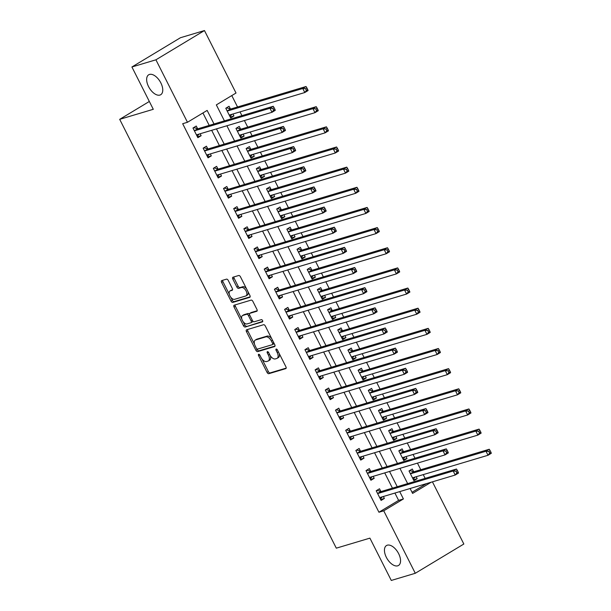 <?xml version="1.0" encoding="UTF-8"?>
<svg xmlns="http://www.w3.org/2000/svg" width="611" height="611" viewBox="0 0 611 611"><rect width="100%" height="100%" fill="white"/><g stroke="black" fill="none" stroke-linecap="round" stroke-linejoin="round"><path stroke-width="0.92" d="M258.667 354.281A1.253 0.672 -121.1 0 0 258.575 354.311A1.253 0.672 -121.1 0 0 258.568 355.579L267.06 372.397A1.787 0.962 -121.1 0 0 268.802 373.695L285.765 368.632A1.787 0.962 -121.1 0 0 285.887 368.578A1.787 0.962 -121.1 0 0 285.91 366.768L277.409 349.95A1.253 0.672 -121.1 0 0 276.195 349.041A1.253 0.672 -121.1 0 0 276.111 349.08A1.253 0.672 -121.1 0 0 276.096 350.347L277.195 352.524A5.713 3.078 -121.1 0 1 277.127 358.313A5.713 3.078 -121.1 0 1 276.737 358.489L275.324 358.909A5.713 3.078 -121.1 0 1 269.749 354.747L268.649 352.57A1.253 0.672 -121.1 0 0 267.427 351.661A1.253 0.672 -121.1 0 0 267.343 351.699A1.253 0.672 -121.1 0 0 267.328 352.967L268.428 355.136A5.713 3.078 -121.1 0 1 268.359 360.933A5.713 3.078 -121.1 0 1 267.969 361.101L266.556 361.529A5.713 3.078 -121.1 0 1 260.981 357.366L259.881 355.19A1.253 0.672 -121.1 0 0 258.667 354.281M159.914 95.072A11.64 6.27 -121.1 0 0 160.716 94.72A11.64 6.27 -121.1 0 0 160.479 82.21A11.64 6.27 -121.1 0 0 149.496 74.435A11.64 6.27 -121.1 0 0 148.702 74.786A11.64 6.27 -121.1 0 0 148.931 87.297A11.64 6.27 -121.1 0 0 159.914 95.072M397.708 565.824A11.64 6.27 -121.1 0 0 398.509 565.473A11.64 6.27 -121.1 0 0 398.273 552.963A11.64 6.27 -121.1 0 0 387.29 545.188A11.64 6.27 -121.1 0 0 386.496 545.539A11.64 6.27 -121.1 0 0 386.725 558.049A11.64 6.27 -121.1 0 0 397.708 565.824M228.262 280.449A1.787 0.962 -121.1 0 0 226.513 279.151L221.755 280.571A1.787 0.962 -121.1 0 0 221.633 280.625A1.787 0.962 -121.1 0 0 221.617 282.435L231.05 301.108A1.787 0.962 -121.1 0 0 232.791 302.407L249.754 297.343A1.787 0.962 -121.1 0 0 249.876 297.282A1.787 0.962 -121.1 0 0 249.899 295.472L240.467 276.806A1.787 0.962 -121.1 0 0 238.718 275.5L232.974 277.218A1.787 0.962 -121.1 0 0 232.852 277.272A1.787 0.962 -121.1 0 0 232.829 279.082L236.869 287.071A1.787 0.962 -121.1 0 0 238.611 288.377L241.46 287.521A4.773 2.574 -121.1 0 1 245.966 290.714A4.773 2.574 -121.1 0 1 246.065 295.846A4.773 2.574 -121.1 0 1 245.737 295.991L234.571 299.329A4.773 2.574 -121.1 0 1 230.064 296.136A4.773 2.574 -121.1 0 1 229.965 291.004A4.773 2.574 -121.1 0 1 230.294 290.859L232.149 290.301A1.787 0.962 -121.1 0 0 232.272 290.248A1.787 0.962 -121.1 0 0 232.295 288.438L228.262 280.449M432.428 481.842L463.841 544.019L415.289 573.278L391.284 580.45L369.907 538.131L336.302 548.166L119.687 119.336L153.292 109.3L131.915 66.981L155.92 59.809L204.464 30.55L236.022 93.025L216.34 104.886L224.42 120.871M415.289 573.278L383.731 510.811L403.413 498.95L399.716 491.618M214.01 123.987L207.152 110.415L187.47 122.276L182.674 123.712L378.935 512.239L383.731 510.811M187.47 122.276L155.92 59.809M246.615 329.787A1.787 0.962 -121.1 0 0 246.493 329.841A1.787 0.962 -121.1 0 0 246.477 331.651L255.91 350.317A1.787 0.962 -121.1 0 0 257.651 351.623L274.614 346.552A1.787 0.962 -121.1 0 0 274.736 346.498A1.787 0.962 -121.1 0 0 274.751 344.688L265.319 326.014A1.787 0.962 -121.1 0 0 263.578 324.716L246.615 329.787M243.476 325.716L234.044 307.043A1.787 0.962 -121.1 0 1 234.066 305.233A1.787 0.962 -121.1 0 1 234.189 305.179L251.152 300.108A1.787 0.962 -121.1 0 1 252.893 301.406L256.933 309.403A1.787 0.962 -121.1 0 1 256.91 311.213A1.787 0.962 -121.1 0 1 256.788 311.266L249.907 313.321A1.787 0.962 -121.1 0 0 249.784 313.374A1.787 0.962 -121.1 0 0 249.762 315.184L252.442 320.485A1.787 0.962 -121.1 0 0 254.184 321.783L261.348 319.645A1.253 0.672 -121.1 0 1 262.524 320.485A1.253 0.672 -121.1 0 1 262.547 321.821A1.253 0.672 -121.1 0 1 262.463 321.86L245.217 327.015A1.787 0.962 -121.1 0 1 243.476 325.716L244.79 324.922L243.155 321.699M378.935 512.239L398.616 500.378L394.912 493.054M392.438 488.151L384.731 472.899M382.257 468.003L374.551 452.743M372.076 447.848L364.37 432.596M361.903 427.7L354.197 412.44M351.722 407.545L344.016 392.293M341.541 387.397L333.835 372.137M331.361 367.242L323.654 351.989M321.18 347.094L313.474 331.834M310.999 326.938L303.293 311.686M300.826 306.783L293.12 291.531M290.645 286.635L282.939 271.376M280.464 266.48L272.758 251.228M270.283 246.332L262.577 231.073M260.103 226.177L252.396 210.925M249.922 206.029L242.216 190.769M239.749 185.874L232.043 170.622M229.568 165.726L221.862 150.466M219.387 145.571L211.681 130.319M209.206 125.415L202.921 112.966M380.813 491.397L379.492 488.777L376.208 490.755L381.096 500.424L384.372 498.446L383.387 496.491M370.633 471.249L369.311 468.622L366.027 470.6L370.915 480.277L374.192 478.298L373.206 476.343M360.452 451.094L359.131 448.474L355.846 450.452L360.734 460.121L364.019 458.143L363.026 456.188M350.271 430.946L348.95 428.319L345.673 430.297L350.554 439.966L353.838 437.995L352.845 436.04M340.098 410.791L338.769 408.171L335.492 410.141L340.373 419.818L343.657 417.84L342.672 415.885M329.917 390.635L328.588 388.016L325.312 389.994L330.2 399.663L333.476 397.692L332.491 395.737M319.736 370.487L318.415 367.86L315.131 369.838L320.019 379.515L323.295 377.537L322.31 375.582M309.556 350.332L308.234 347.712L304.95 349.691L309.838 359.36L313.115 357.382L312.129 355.426M299.375 330.184L298.053 327.557L294.769 329.535L299.657 339.212L302.941 337.234L301.949 335.279M289.194 310.029L287.873 307.409L284.596 309.387L289.477 319.057L292.761 317.078L291.768 315.123M279.021 289.881L277.692 287.254L274.415 289.232L279.296 298.909L282.58 296.931L281.595 294.976M268.84 269.726L267.511 267.106L264.235 269.084L269.123 278.753L272.399 276.775L271.414 274.82M258.659 249.578L257.338 246.951L254.054 248.929L258.942 258.598L262.218 256.628L261.233 254.672M248.478 229.423L247.157 226.803L243.873 228.774L248.761 238.45L252.038 236.472L251.052 234.517M238.298 209.268L236.976 206.648L233.692 208.626L238.58 218.295L241.864 216.325L240.871 214.369M228.117 189.12L226.796 186.492L223.519 188.471L228.399 198.147L231.684 196.169L230.691 194.214M217.944 168.964L216.615 166.345L213.338 168.323L218.219 177.992L221.503 176.014L220.518 174.059M207.763 148.817L206.434 146.189L203.157 148.168L208.046 157.844L211.322 155.866L210.337 153.911M197.582 128.661L196.261 126.042L192.977 128.02L197.865 137.689L201.141 135.711L200.156 133.756M425.157 478.382L423.255 474.617M420.78 469.722L417.45 463.123M414.976 458.227L413.074 454.462M410.6 449.566L407.27 442.975M404.795 438.079L402.893 434.314M400.419 429.418L397.089 422.82M394.614 417.924L392.713 414.159M390.238 409.263L386.908 402.672M384.434 397.776L382.532 394.011M380.057 389.108L376.727 382.517M374.26 377.621L372.351 373.856M369.884 368.96L366.554 362.369M364.08 357.466L362.178 353.7M359.703 348.805L356.373 342.213M353.899 337.318L351.997 333.553M349.523 328.657L346.193 322.058M343.718 317.162L341.816 313.397M339.342 308.502L336.012 301.91M333.537 297.015L331.636 293.249M329.161 288.354L325.831 281.755M323.356 276.859L321.455 273.094M318.98 268.198L315.65 261.607M313.183 256.712L311.274 252.946M308.807 248.051L305.477 241.452M303.003 236.556L301.101 232.791M298.626 227.895L295.296 221.304M292.822 216.409L290.92 212.643M288.445 207.74L285.116 201.149M282.641 196.253L280.739 192.488M278.265 187.592L274.935 181.001M272.46 176.098L270.558 172.333M268.084 167.437L264.754 160.846M262.279 155.95L260.378 152.185M257.903 147.289L254.573 140.69M252.106 135.795L250.205 132.029M247.73 127.134L244.4 120.543M241.925 115.647L240.024 111.882M237.549 106.986L231.783 95.576M412.035 492.29L426.379 483.652M413.616 471.631L412.288 469.011L409.011 470.982L413.899 480.658L417.176 478.68L416.19 476.725M403.436 451.476L402.107 448.856L398.83 450.834L403.718 460.503L406.995 458.525L406.01 456.577M393.255 431.328L391.934 428.701L388.649 430.679L393.537 440.355L396.814 438.377L395.829 436.422M383.074 411.172L381.753 408.553L378.469 410.531L383.357 420.2L386.641 418.222L385.648 416.267M372.893 391.025L371.572 388.397L368.296 390.376L373.176 400.052L376.46 398.074L375.467 396.119M362.72 370.869L361.391 368.25L358.115 370.228L362.995 379.897L366.279 377.919L365.294 375.964M352.539 350.722L351.21 348.094L347.934 350.072L352.822 359.749L356.098 357.771L355.113 355.816M342.359 330.566L341.037 327.947L337.753 329.917L342.641 339.594L345.918 337.616L344.932 335.66M332.178 310.411L330.856 307.791L327.572 309.769L332.46 319.438L335.737 317.468L334.752 315.513M321.997 290.263L320.676 287.644L317.392 289.614L322.28 299.291L325.564 297.313L324.571 295.357M311.816 270.108L310.495 267.488L307.218 269.466L312.099 279.135L315.383 277.157L314.39 275.202M301.643 249.96L300.314 247.333L297.038 249.311L301.918 258.988L305.202 257.01L304.217 255.054M291.462 229.805L290.133 227.185L286.857 229.163L291.745 238.832L295.021 236.854L294.036 234.899M281.281 209.657L279.96 207.03L276.676 209.008L281.564 218.685L284.841 216.706L283.855 214.751M271.101 189.502L269.779 186.882L266.495 188.86L271.383 198.529L274.66 196.551L273.675 194.596M260.92 169.354L259.599 166.727L256.315 168.705L261.202 178.381L264.487 176.403L263.494 174.448M250.739 149.199L249.418 146.579L246.141 148.549L251.022 158.226L254.306 156.248L253.313 154.293M240.566 129.043L239.237 126.424L235.961 128.402L240.841 138.071L244.125 136.1L243.14 134.145M230.385 108.895L229.056 106.276L225.78 108.246L230.668 117.923L233.944 115.945L232.959 113.99M149.336 101.464L119.687 119.336M131.915 66.981L180.459 37.722L204.464 30.55M410.118 488.51L412.601 493.413L431.175 482.216M226.895 125.774L234.593 141.026M237.068 145.922L244.774 161.182M247.249 166.077L254.955 181.33M257.43 186.225L265.136 201.485M267.61 206.381L275.317 221.633M277.791 226.528L285.497 241.788M287.972 246.684L295.671 261.936M298.145 266.831L305.851 282.091M308.326 286.987L316.032 302.239M318.507 307.142L326.213 322.394M328.687 327.29L336.394 342.55M338.868 347.445L346.574 362.697M349.041 367.593L356.748 382.853M359.222 387.748L366.928 403M369.403 407.896L377.109 423.156M379.584 428.051L387.29 443.303M389.765 448.207L397.471 463.459M399.945 468.354L407.652 483.607M397.242 486.723L389.535 471.463M387.061 466.567L379.355 451.315M376.88 446.42L369.174 431.16M366.699 426.264L358.993 411.012M356.519 406.109L348.812 390.857M346.345 385.961L338.639 370.701M336.165 365.806L328.458 350.554M325.984 345.658L318.278 330.398M315.803 325.503L308.097 310.251M305.622 305.355L297.916 290.095M295.441 285.2L287.735 269.947M285.268 265.052L277.562 249.792M275.087 244.896L267.381 229.644M264.907 224.741L257.2 209.489M254.726 204.593L247.02 189.334M244.545 184.438L236.839 169.186M234.364 164.29L226.658 149.031M224.191 144.135L216.485 128.883M398.616 500.378L403.413 498.95M417.176 478.68L413.456 479.788M406.995 458.525L403.275 459.64M396.814 438.377L393.102 439.485M386.641 418.222L382.921 419.337M376.46 398.074L372.741 399.182M366.279 377.919L362.56 379.034M356.098 357.771L352.379 358.878M345.918 337.616L342.198 338.731M335.737 317.468L332.025 318.575M325.564 297.313L321.844 298.42M315.383 277.157L311.663 278.272M305.202 257.01L301.483 258.117M295.021 236.854L291.302 237.969M284.841 216.706L281.129 217.814M274.66 196.551L270.948 197.666M264.487 176.403L260.767 177.511M254.306 156.248L250.586 157.363M244.125 136.1L240.406 137.208M233.944 115.945L230.225 117.052M384.372 498.446L380.653 499.561M374.192 478.298L370.48 479.406M364.019 458.143L360.299 459.258M353.838 437.995L350.118 439.103M343.657 417.84L339.937 418.955M333.476 397.692L329.757 398.8M323.295 377.537L319.584 378.644M313.115 357.382L309.403 358.497M302.941 337.234L299.222 338.341M292.761 317.078L289.041 318.194M282.58 296.931L278.86 298.038M272.399 276.775L268.68 277.89M262.218 256.628L258.506 257.735M252.038 236.472L248.326 237.587M241.864 216.325L238.145 217.432M231.684 196.169L227.964 197.277M221.503 176.014L217.783 177.129M211.322 155.866L207.603 156.974M201.141 135.711L197.429 136.826M268.359 360.933L269.672 360.139A5.713 3.078 -121.1 0 0 270.314 355.724M277.127 358.313L278.44 357.527A5.713 3.078 -121.1 0 0 279.181 353.448M261.989 358.978L268.366 371.603A1.787 0.962 -121.1 0 0 270.108 372.909L286.177 368.105M256.887 348.873L257.216 349.53A1.787 0.962 -121.1 0 0 258.957 350.829L275.026 346.032M247.516 329.512A1.787 0.962 -121.1 0 0 247.783 330.856L254.512 344.176M256.345 348.186A1.253 0.672 -121.1 0 0 257.567 349.095L272.453 344.65A1.253 0.672 -121.1 0 0 272.544 344.612A1.253 0.672 -121.1 0 0 272.559 343.344L271.399 341.045A5.713 3.078 -121.1 0 0 265.823 336.882L255.642 339.93A5.713 3.078 -121.1 0 0 255.253 340.098A5.713 3.078 -121.1 0 0 255.184 345.887L256.345 348.186M272.613 344.551L273.766 343.856A1.253 0.672 -121.1 0 0 273.85 343.817A1.253 0.672 -121.1 0 0 274.072 343.344M271.704 338.639A5.713 3.078 -121.1 0 0 267.137 336.096L265.823 336.882M255.253 340.098L256.567 339.304A5.713 3.078 -121.1 0 1 256.956 339.136L267.137 336.096M241.849 319.11L235.357 306.248L234.044 307.043M235.082 304.904A1.787 0.962 -121.1 0 0 235.357 306.248M257.2 310.739L251.22 312.526A1.787 0.962 -121.1 0 0 251.098 312.58A1.787 0.962 -121.1 0 0 250.991 312.664M262.768 321.371L245.217 327.015M242.766 315.452A4.773 2.574 -121.1 0 0 242.445 315.597A4.773 2.574 -121.1 0 0 242.536 320.729A4.773 2.574 -121.1 0 0 247.043 323.922L250.976 322.745A1.787 0.962 -121.1 0 0 251.098 322.692A1.787 0.962 -121.1 0 0 251.121 320.882L248.448 315.582A1.787 0.962 -121.1 0 0 246.699 314.275L242.766 315.452L244.079 314.665A4.773 2.574 -121.1 0 0 243.751 314.802L242.445 315.597M251.205 322.608L252.29 321.951A1.787 0.962 -121.1 0 0 252.412 321.898A1.787 0.962 -121.1 0 0 252.71 320.928M249.487 314.352A1.787 0.962 -121.1 0 0 248.013 313.489L246.699 314.275M244.079 314.665L248.013 313.489M244.79 324.922A1.787 0.962 -121.1 0 0 246.531 326.221M229.965 291.004L231.279 290.21A4.773 2.574 -121.1 0 1 231.6 290.072L232.562 289.782M246.065 295.846L247.371 295.052A4.773 2.574 -121.1 0 0 248.028 291.783M246.493 288.743A4.773 2.574 -121.1 0 0 242.773 286.735L241.46 287.521M233.868 276.951A1.787 0.962 -121.1 0 0 234.143 278.295L238.175 286.284A1.787 0.962 -121.1 0 0 239.917 287.582L242.773 286.735M230.843 297.313L232.356 300.314A1.787 0.962 -121.1 0 0 234.097 301.62L250.166 296.816M222.656 280.304A1.787 0.962 -121.1 0 0 222.923 281.64L229.308 294.281M413.173 479.223L415.197 477.023M409.103 471.165L410.012 470.615L409.24 470.844M412.57 478.031L412.654 477.917A1.818 0.978 58.9 0 1 412.83 477.749A1.818 0.978 58.9 0 1 412.952 477.695L488.036 455.264L485.997 451.231L489.281 449.253L414.197 471.684A1.818 0.978 58.9 0 1 413.777 471.677L410.012 470.615M488.838 451.476L489.655 453.087L490.969 452.3L490.152 450.681L488.838 451.476L485.997 451.231L410.913 473.662A1.818 0.978 58.9 0 1 410.5 473.655L410.332 473.609M490.969 452.3L491.313 453.286L488.036 455.264L489.655 453.087M489.281 449.253L490.152 450.681M376.437 490.618L377.208 490.389L376.3 490.931M382.402 496.789L380.37 498.996M458.166 472.066L457.349 470.455L456.043 471.241L456.852 472.853L458.166 472.066L458.51 473.051L455.233 475.03L380.149 497.461A1.818 0.978 -121.1 0 0 380.027 497.514A1.818 0.978 -121.1 0 0 379.851 497.682L379.767 497.805M456.852 472.853L455.233 475.03L453.194 470.997L456.478 469.027L381.394 491.45A1.818 0.978 -121.1 0 1 380.974 491.443L377.208 490.389M377.529 493.375L377.697 493.421A1.818 0.978 -121.1 0 0 378.11 493.428L453.194 470.997L456.043 471.241M457.349 470.455L456.478 469.027M402.993 459.075L405.024 456.868M398.922 451.01L399.831 450.467L399.059 450.697M402.389 457.883L402.473 457.761A1.818 0.978 58.9 0 1 402.649 457.593A1.818 0.978 58.9 0 1 402.771 457.54L477.855 435.108L475.816 431.083L479.1 429.105L404.016 451.537A1.818 0.978 58.9 0 1 403.596 451.521L399.831 450.467M478.665 431.32L479.475 432.939L480.788 432.145L479.971 430.534L478.665 431.32L475.816 431.083L400.732 453.507A1.818 0.978 58.9 0 1 400.32 453.499L400.152 453.454M480.788 432.145L481.132 433.13L477.855 435.108L479.475 432.939M479.1 429.105L479.971 430.534M392.812 438.919L394.843 436.72M388.741 430.862L389.65 430.312L388.879 430.541M392.209 437.728L392.293 437.613A1.818 0.978 58.9 0 1 392.468 437.445A1.818 0.978 58.9 0 1 392.59 437.392L467.675 414.961L465.635 410.928L468.92 408.95L393.835 431.381A1.818 0.978 58.9 0 1 393.415 431.374L389.65 430.312M468.484 411.172L469.294 412.784L470.607 411.99L469.798 410.378L468.484 411.172L465.635 410.928L390.559 433.359A1.818 0.978 58.9 0 1 390.139 433.352L389.978 433.306M470.607 411.99L470.959 412.983L467.675 414.961L469.294 412.784M468.92 408.95L469.798 410.378M382.631 418.772L384.663 416.565M378.56 410.707L379.469 410.164L378.698 410.393M382.035 417.58L382.112 417.458A1.818 0.978 58.9 0 1 382.287 417.29A1.818 0.978 58.9 0 1 382.41 417.237L457.494 394.805L455.462 390.773L458.739 388.802L383.655 411.226A1.818 0.978 58.9 0 1 383.242 411.218L379.469 410.164M458.303 391.017L459.121 392.629L460.427 391.842L459.617 390.23L458.303 391.017L455.462 390.773L380.378 413.204A1.818 0.978 58.9 0 1 379.958 413.196L379.798 413.151M460.427 391.842L460.778 392.827L457.494 394.805L459.121 392.629M458.739 388.802L459.617 390.23M366.256 470.462L367.028 470.233L366.119 470.783M372.221 476.633L370.19 478.841M447.985 451.911L447.176 450.299L445.862 451.094L446.672 452.705L447.985 451.911L448.337 452.904L445.052 454.882L369.968 477.306A1.818 0.978 -121.1 0 0 369.846 477.367A1.818 0.978 -121.1 0 0 369.67 477.535L369.594 477.649M446.672 452.705L445.052 454.882L443.021 450.849L446.297 448.871L371.213 471.302A1.818 0.978 -121.1 0 1 370.793 471.295L367.028 470.233M367.356 473.22L367.517 473.265A1.818 0.978 -121.1 0 0 367.937 473.281L443.021 450.849L445.862 451.094M447.176 450.299L446.297 448.871M356.076 450.315L356.847 450.078L355.938 450.628M362.04 456.486L360.009 458.685M437.804 431.763L436.995 430.152L435.681 430.938L436.498 432.55L437.804 431.763L438.156 432.748L434.872 434.727L359.787 457.158A1.818 0.978 -121.1 0 0 359.665 457.211A1.818 0.978 -121.1 0 0 359.489 457.379L359.413 457.502M436.498 432.55L434.872 434.727L432.84 430.694L436.117 428.723L361.032 451.147A1.818 0.978 -121.1 0 1 360.62 451.139L356.847 450.078M357.175 453.072L357.336 453.118A1.818 0.978 -121.1 0 0 357.756 453.125L432.84 430.694L435.681 430.938M436.995 430.152L436.117 428.723M345.895 430.159L346.666 429.93L345.757 430.48M351.86 436.33L349.836 438.538M427.631 411.608L426.814 409.996L425.5 410.791L426.318 412.402L427.631 411.608L427.975 412.601L424.691 414.571L349.614 437.002A1.818 0.978 -121.1 0 0 349.484 437.056A1.818 0.978 -121.1 0 0 349.309 437.232L349.232 437.346M426.318 412.402L424.691 414.571L422.659 410.546L425.936 408.568L350.851 430.999A1.818 0.978 -121.1 0 1 350.439 430.992L346.666 429.93M346.995 432.916L347.155 432.962A1.818 0.978 -121.1 0 0 347.575 432.978L422.659 410.546L425.5 410.791M426.814 409.996L425.936 408.568M372.458 398.616L374.482 396.409M368.38 390.559L369.288 390.009L368.517 390.238M371.855 397.425L371.931 397.31A1.818 0.978 58.9 0 1 372.107 397.142A1.818 0.978 58.9 0 1 372.236 397.081L447.313 374.658L445.282 370.625L448.558 368.647L373.474 391.078A1.818 0.978 58.9 0 1 373.061 391.071L369.288 390.009M448.123 370.869L448.94 372.481L450.246 371.687L449.436 370.075L448.123 370.869L445.282 370.625L370.197 393.056A1.818 0.978 58.9 0 1 369.777 393.049L369.617 393.003M450.246 371.687L450.597 372.679L447.313 374.658L448.94 372.481M448.558 368.647L449.436 370.075M335.722 410.004L336.485 409.775L335.584 410.325M341.679 416.183L339.655 418.382M417.45 391.46L416.633 389.849L415.32 390.635L416.137 392.247L417.45 391.46L417.794 392.445L414.518 394.423L339.433 416.855A1.818 0.978 -121.1 0 0 339.304 416.908A1.818 0.978 -121.1 0 0 339.136 417.076L339.052 417.198M416.137 392.247L414.518 394.423L412.478 390.391L415.755 388.413L340.678 410.844A1.818 0.978 -121.1 0 1 340.258 410.836L336.485 409.775M336.814 412.769L336.982 412.815A1.818 0.978 -121.1 0 0 337.394 412.822L412.478 390.391L415.32 390.635M416.633 389.849L415.755 388.413M362.277 378.469L364.301 376.261M358.206 370.403L359.108 369.854L358.336 370.09M361.674 377.277L361.75 377.155A1.818 0.978 58.9 0 1 361.926 376.987A1.818 0.978 58.9 0 1 362.056 376.934L437.14 354.502L435.101 350.47L438.377 348.499L363.301 370.923A1.818 0.978 58.9 0 1 362.881 370.915L359.108 369.854M437.942 350.714L438.759 352.326L440.073 351.539L439.256 349.927L437.942 350.714L435.101 350.47L360.016 372.901A1.818 0.978 58.9 0 1 359.596 372.893L359.436 372.847M440.073 351.539L440.416 352.524L437.14 354.502L438.759 352.326M438.377 348.499L439.256 349.927M352.096 358.313L354.12 356.106M348.026 350.256L348.934 349.706L348.163 349.935M351.493 357.122L351.577 357.007A1.818 0.978 58.9 0 1 351.753 356.839A1.818 0.978 58.9 0 1 351.875 356.778L426.959 334.354L424.92 330.322L428.204 328.344L353.12 350.775A1.818 0.978 58.9 0 1 352.7 350.767L348.934 349.706M427.761 330.566L428.578 332.178L429.892 331.383L429.075 329.772L427.761 330.566L424.92 330.322L349.836 352.753A1.818 0.978 58.9 0 1 349.423 352.738L349.255 352.692M429.892 331.383L430.236 332.376L426.959 334.354L428.578 332.178M428.204 328.344L429.075 329.772M341.916 338.158L343.947 335.958M337.845 330.1L338.754 329.55L337.982 329.787M341.312 336.974L341.396 336.852A1.818 0.978 58.9 0 1 341.572 336.684A1.818 0.978 58.9 0 1 341.694 336.63L416.778 314.199L414.739 310.167L418.023 308.188L342.939 330.62A1.818 0.978 58.9 0 1 342.519 330.612L338.754 329.55M417.588 310.411L418.398 312.022L419.711 311.236L418.894 309.624L417.588 310.411L414.739 310.167L339.655 332.598A1.818 0.978 58.9 0 1 339.242 332.59L339.074 332.544M419.711 311.236L420.055 312.221L416.778 314.199L418.398 312.022M418.023 308.188L418.894 309.624M331.735 318.01L333.766 315.803M327.664 309.945L328.573 309.403L327.802 309.632M331.131 316.819L331.215 316.704A1.818 0.978 58.9 0 1 331.391 316.529A1.818 0.978 58.9 0 1 331.513 316.475L406.598 294.044L404.558 290.019L407.843 288.041L332.758 310.472A1.818 0.978 58.9 0 1 332.338 310.457L328.573 309.403M407.407 290.263L408.217 291.875L409.53 291.08L408.721 289.469L407.407 290.263L404.558 290.019L329.482 312.45A1.818 0.978 58.9 0 1 329.062 312.435L328.901 312.389M409.53 291.08L409.882 292.073L406.598 294.044L408.217 291.875M407.843 288.041L408.721 289.469M321.554 297.855L323.586 295.655M317.483 289.797L318.392 289.247L317.621 289.477M320.958 296.663L321.035 296.549A1.818 0.978 58.9 0 1 321.21 296.381A1.818 0.978 58.9 0 1 321.333 296.327L396.417 273.896L394.385 269.863L397.662 267.885L322.577 290.317A1.818 0.978 58.9 0 1 322.165 290.309L318.392 289.247M397.226 270.108L398.044 271.719L399.35 270.933L398.54 269.314L397.226 270.108L394.385 269.863L319.301 292.295A1.818 0.978 58.9 0 1 318.881 292.287L318.721 292.241M399.35 270.933L399.701 271.918L396.417 273.896L398.044 271.719M397.662 267.885L398.54 269.314M325.541 389.856L326.312 389.627L325.403 390.169M331.498 396.027L329.474 398.235M407.27 371.305L406.452 369.693L405.139 370.487L405.956 372.099L407.27 371.305L407.613 372.298L404.337 374.268L329.253 396.699A1.818 0.978 -121.1 0 0 329.13 396.753A1.818 0.978 -121.1 0 0 328.955 396.921L328.871 397.043M405.956 372.099L404.337 374.268L402.298 370.243L405.582 368.265L330.498 390.696A1.818 0.978 -121.1 0 1 330.077 390.681L326.312 389.627M326.633 392.613L326.801 392.659A1.818 0.978 -121.1 0 0 327.213 392.667L402.298 370.243L405.139 370.487M406.452 369.693L405.582 368.265M315.36 369.701L316.131 369.472L315.223 370.022M321.325 375.88L319.293 378.079M397.089 351.157L396.272 349.538L394.966 350.332L395.775 351.944L397.089 351.157L397.433 352.142L394.156 354.12L319.072 376.552A1.818 0.978 -121.1 0 0 318.95 376.605A1.818 0.978 -121.1 0 0 318.774 376.773L318.69 376.888M395.775 351.944L394.156 354.12L392.117 350.088L395.401 348.11L320.317 370.541A1.818 0.978 -121.1 0 1 319.897 370.533L316.131 369.472M316.452 372.466L316.62 372.511A1.818 0.978 -121.1 0 0 317.033 372.519L392.117 350.088L394.966 350.332M396.272 349.538L395.401 348.11M305.179 349.553L305.951 349.324L305.042 349.866M311.144 355.724L309.113 357.931M386.908 331.002L386.099 329.39L384.785 330.177L385.594 331.788L386.908 331.002L387.259 331.987L383.975 333.965L308.891 356.396A1.818 0.978 -121.1 0 0 308.769 356.45A1.818 0.978 -121.1 0 0 308.593 356.618L308.517 356.74M385.594 331.788L383.975 333.965L381.944 329.94L385.22 327.962L310.136 350.393A1.818 0.978 -121.1 0 1 309.724 350.378L305.951 349.324M306.279 352.31L306.439 352.356A1.818 0.978 -121.1 0 0 306.859 352.364L381.944 329.94L384.785 330.177M386.099 329.39L385.22 327.962M294.998 329.398L295.77 329.169L294.861 329.719M300.963 335.576L298.932 337.776M376.727 310.846L375.918 309.235L374.604 310.029L375.421 311.641L376.727 310.846L377.079 311.839L373.795 313.817L298.71 336.249A1.818 0.978 -121.1 0 0 298.588 336.302A1.818 0.978 -121.1 0 0 298.412 336.47L298.336 336.585M375.421 311.641L373.795 313.817L371.763 309.785L375.039 307.807L299.955 330.238A1.818 0.978 -121.1 0 1 299.543 330.23L295.77 329.169M296.098 332.163L296.259 332.208A1.818 0.978 -121.1 0 0 296.679 332.216L371.763 309.785L374.604 310.029M375.918 309.235L375.039 307.807M284.818 309.25L285.589 309.021L284.68 309.563M290.783 315.421L288.759 317.628M366.554 290.699L365.737 289.087L364.423 289.874L365.241 291.485L366.554 290.699L366.898 291.684L363.614 293.662L288.537 316.093A1.818 0.978 -121.1 0 0 288.407 316.147A1.818 0.978 -121.1 0 0 288.232 316.315L288.155 316.437M365.241 291.485L363.614 293.662L361.582 289.629L364.859 287.659L289.774 310.083A1.818 0.978 -121.1 0 1 289.362 310.075L285.589 309.021M285.917 312.007L286.078 312.053A1.818 0.978 -121.1 0 0 286.498 312.061L361.582 289.629L364.423 289.874M365.737 289.087L364.859 287.659M311.381 277.707L313.405 275.5M307.302 269.642L308.211 269.1L307.44 269.329M310.778 276.516L310.854 276.393A1.818 0.978 58.9 0 1 311.03 276.225A1.818 0.978 58.9 0 1 311.159 276.172L386.236 253.741L384.204 249.716L387.481 247.738L312.397 270.169A1.818 0.978 58.9 0 1 311.984 270.154L308.211 269.1M387.046 249.952L387.863 251.572L389.169 250.777L388.359 249.166L387.046 249.952L384.204 249.716L309.12 272.139A1.818 0.978 58.9 0 1 308.7 272.132L308.54 272.086M389.169 250.777L389.52 251.763L386.236 253.741L387.863 251.572M387.481 247.738L388.359 249.166M274.645 289.095L275.416 288.866L274.507 289.415M280.602 295.266L278.578 297.473M356.373 270.543L355.556 268.932L354.243 269.726L355.06 271.337L356.373 270.543L356.717 271.536L353.441 273.514L278.356 295.938A1.818 0.978 -121.1 0 0 278.226 295.999A1.818 0.978 -121.1 0 0 278.058 296.167L277.974 296.282M355.06 271.337L353.441 273.514L351.401 269.482L354.685 267.503L279.601 289.935A1.818 0.978 -121.1 0 1 279.181 289.927L275.416 288.866M275.737 291.852L275.905 291.898A1.818 0.978 -121.1 0 0 276.317 291.913L351.401 269.482L354.243 269.726M355.556 268.932L354.685 267.503M301.2 257.552L303.224 255.352M297.129 249.494L298.031 248.944L297.267 249.173M300.597 256.36L300.673 256.246A1.818 0.978 58.9 0 1 300.849 256.078A1.818 0.978 58.9 0 1 300.979 256.024L376.063 233.593L374.024 229.56L377.3 227.582L302.224 250.014A1.818 0.978 58.9 0 1 301.803 250.006L298.031 248.944M376.865 229.805L377.682 231.416L378.996 230.622L378.178 229.01L376.865 229.805L374.024 229.56L298.939 251.992A1.818 0.978 58.9 0 1 298.527 251.984L298.359 251.938M378.996 230.622L379.339 231.615L376.063 233.593L377.682 231.416M377.3 227.582L378.178 229.01M264.464 268.947L265.235 268.71L264.326 269.26M270.421 275.118L268.397 277.318M346.193 250.395L345.375 248.784L344.062 249.571L344.879 251.182L346.193 250.395L346.536 251.381L343.26 253.359L268.176 275.79A1.818 0.978 -121.1 0 0 268.053 275.844A1.818 0.978 -121.1 0 0 267.878 276.012L267.794 276.134M344.879 251.182L343.26 253.359L341.221 249.326L344.505 247.348L269.42 269.779A1.818 0.978 -121.1 0 1 269 269.772L265.235 268.71M265.556 271.704L265.724 271.75A1.818 0.978 -121.1 0 0 266.136 271.758L341.221 249.326L344.062 249.571M345.375 248.784L344.505 247.348M291.019 237.404L293.043 235.197M286.949 229.339L287.857 228.797L287.086 229.026M290.416 236.213L290.5 236.09A1.818 0.978 58.9 0 1 290.676 235.922A1.818 0.978 58.9 0 1 290.798 235.869L365.882 213.438L363.843 209.405L367.127 207.435L292.043 229.858A1.818 0.978 58.9 0 1 291.623 229.851L287.857 228.797M366.684 209.649L367.501 211.261L368.815 210.474L367.998 208.863L366.684 209.649L363.843 209.405L288.759 231.836A1.818 0.978 58.9 0 1 288.346 231.829L288.178 231.783M368.815 210.474L369.159 211.459L365.882 213.438L367.501 211.261M367.127 207.435L367.998 208.863M254.283 248.792L255.054 248.562L254.145 249.105M260.248 254.963L258.216 257.17M336.012 230.24L335.195 228.629L333.889 229.423L334.698 231.034L336.012 230.24L336.356 231.233L333.079 233.203L257.995 255.635A1.818 0.978 -121.1 0 0 257.873 255.688A1.818 0.978 -121.1 0 0 257.697 255.864L257.613 255.978M334.698 231.034L333.079 233.203L331.04 229.178L334.324 227.2L259.24 249.632A1.818 0.978 -121.1 0 1 258.82 249.624L255.054 248.562M255.383 251.549L255.543 251.595A1.818 0.978 -121.1 0 0 255.963 251.61L331.04 229.178L333.889 229.423M335.195 228.629L334.324 227.2M280.839 217.249L282.87 215.041M276.768 209.191L277.677 208.641L276.905 208.87M280.235 216.057L280.319 215.943A1.818 0.978 58.9 0 1 280.495 215.775A1.818 0.978 58.9 0 1 280.617 215.714L355.701 193.29L353.662 189.257L356.946 187.279L281.862 209.71A1.818 0.978 58.9 0 1 281.442 209.703L277.677 208.641M356.511 189.502L357.32 191.113L358.634 190.319L357.817 188.707L356.511 189.502L353.662 189.257L278.578 211.689A1.818 0.978 58.9 0 1 278.165 211.673L277.997 211.627M358.634 190.319L358.978 191.312L355.701 193.29L357.32 191.113M356.946 187.279L357.817 188.707M244.102 228.636L244.874 228.407L243.965 228.957M250.067 234.815L248.035 237.015M325.831 210.092L325.021 208.481L323.708 209.268L324.517 210.879L325.831 210.092L326.182 211.078L322.898 213.056L247.814 235.487A1.818 0.978 -121.1 0 0 247.692 235.541A1.818 0.978 -121.1 0 0 247.516 235.709L247.44 235.831M324.517 210.879L322.898 213.056L320.867 209.023L324.143 207.045L249.059 229.476A1.818 0.978 -121.1 0 1 248.646 229.469L244.874 228.407M245.202 231.401L245.362 231.447A1.818 0.978 -121.1 0 0 245.782 231.454L320.867 209.023L323.708 209.268M325.021 208.481L324.143 207.045M270.658 197.101L272.689 194.894M266.587 189.036L267.496 188.486L266.724 188.723M270.062 195.91L270.138 195.787A1.818 0.978 58.9 0 1 270.314 195.619A1.818 0.978 58.9 0 1 270.436 195.566L345.521 173.134L343.489 169.102L346.765 167.131L271.681 189.555A1.818 0.978 58.9 0 1 271.261 189.547L267.496 188.486M346.33 169.346L347.14 170.958L348.453 170.171L347.644 168.56L346.33 169.346L343.489 169.102L268.405 191.533A1.818 0.978 58.9 0 1 267.985 191.526L267.824 191.48M348.453 170.171L348.805 171.156L345.521 173.134L347.14 170.958M346.765 167.131L347.644 168.56M233.921 208.488L234.693 208.259L233.784 208.802M239.886 214.66L237.855 216.867M315.65 189.937L314.841 188.325L313.527 189.112L314.344 190.731L315.65 189.937L316.002 190.93L312.717 192.9L237.633 215.332A1.818 0.978 -121.1 0 0 237.511 215.385A1.818 0.978 -121.1 0 0 237.335 215.553L237.259 215.675M314.344 190.731L312.717 192.9L310.686 188.875L313.962 186.897L238.878 209.329A1.818 0.978 -121.1 0 1 238.466 209.313L234.693 208.259M235.021 211.246L235.182 211.291A1.818 0.978 -121.1 0 0 235.602 211.299L310.686 188.875L313.527 189.112M314.841 188.325L313.962 186.897M260.477 176.946L262.509 174.738M256.406 168.888L257.315 168.338L256.544 168.567M259.881 175.754L259.958 175.64A1.818 0.978 58.9 0 1 260.133 175.472A1.818 0.978 58.9 0 1 260.255 175.41L335.34 152.987L333.308 148.954L336.585 146.976L261.5 169.407A1.818 0.978 58.9 0 1 261.088 169.4L257.315 168.338M336.149 149.199L336.966 150.81L338.273 150.016L337.463 148.404L336.149 149.199L333.308 148.954L258.224 171.386A1.818 0.978 58.9 0 1 257.804 171.37L257.643 171.324M338.273 150.016L338.624 151.009L335.34 152.987L336.966 150.81M336.585 146.976L337.463 148.404M223.741 188.333L224.512 188.104L223.603 188.654M229.705 194.512L227.682 196.711M305.477 169.782L304.66 168.17L303.346 168.964L304.163 170.576L305.477 169.782L305.821 170.775L302.537 172.753L227.46 195.184A1.818 0.978 -121.1 0 0 227.33 195.237A1.818 0.978 -121.1 0 0 227.155 195.405L227.078 195.52M304.163 170.576L302.537 172.753L300.505 168.72L303.782 166.742L228.697 189.173A1.818 0.978 -121.1 0 1 228.285 189.166L224.512 188.104M224.84 191.098L225.001 191.144A1.818 0.978 -121.1 0 0 225.421 191.151L300.505 168.72L303.346 168.964M304.66 168.17L303.782 166.742M250.304 156.79L252.328 154.591M246.225 148.733L247.134 148.183L246.363 148.412M249.7 155.606L249.777 155.484A1.818 0.978 58.9 0 1 249.952 155.316A1.818 0.978 58.9 0 1 250.082 155.263L325.159 132.831L323.127 128.799L326.404 126.821L251.32 149.252A1.818 0.978 58.9 0 1 250.907 149.244L247.134 148.183M325.969 129.043L326.786 130.655L328.099 129.868L327.282 128.257L325.969 129.043L323.127 128.799L248.043 151.23A1.818 0.978 58.9 0 1 247.623 151.222L247.463 151.177M328.099 129.868L328.443 130.853L325.159 132.831L326.786 130.655M326.404 126.821L327.282 128.257M240.123 136.643L242.147 134.435M236.052 128.577L236.961 128.035L236.19 128.264M239.52 135.451L239.604 135.337A1.818 0.978 58.9 0 1 239.772 135.161A1.818 0.978 58.9 0 1 239.902 135.107L314.986 112.676L312.947 108.651L316.223 106.673L241.146 129.104A1.818 0.978 58.9 0 1 240.726 129.089L236.961 128.035M315.788 108.895L316.605 110.507L317.919 109.713L317.101 108.101L315.788 108.895L312.947 108.651L237.862 131.082A1.818 0.978 58.9 0 1 237.45 131.067L237.282 131.021M317.919 109.713L318.262 110.706L314.986 112.676L316.605 110.507M316.223 106.673L317.101 108.101M229.942 116.487L231.966 114.288M225.871 108.43L226.78 107.88L226.009 108.109M229.339 115.296L229.423 115.181A1.818 0.978 58.9 0 1 229.599 115.013A1.818 0.978 58.9 0 1 229.721 114.96L304.805 92.528L302.766 88.496L306.05 86.518L230.966 108.949A1.818 0.978 58.9 0 1 230.546 108.941L226.78 107.88M305.607 88.74L306.424 90.352L307.738 89.565L306.921 87.946L305.607 88.74L302.766 88.496L227.682 110.927A1.818 0.978 58.9 0 1 227.269 110.919L227.101 110.874M307.738 89.565L308.081 90.55L304.805 92.528L306.424 90.352M306.05 86.518L306.921 87.946M213.567 168.185L214.339 167.956L213.43 168.499M219.525 174.356L217.501 176.564M295.296 149.634L294.479 148.022L293.165 148.809L293.983 150.421L295.296 149.634L295.64 150.619L292.364 152.597L217.279 175.029A1.818 0.978 -121.1 0 0 217.149 175.082A1.818 0.978 -121.1 0 0 216.981 175.25L216.897 175.372M293.983 150.421L292.364 152.597L290.324 148.572L293.608 146.594L218.524 169.026A1.818 0.978 -121.1 0 1 218.104 169.01L214.339 167.956M214.66 170.943L214.828 170.988A1.818 0.978 -121.1 0 0 215.24 170.996L290.324 148.572L293.165 148.809M294.479 148.022L293.608 146.594M203.387 148.03L204.158 147.801L203.249 148.351M209.344 154.209L207.32 156.408M285.116 129.479L284.298 127.867L282.985 128.661L283.802 130.273L285.116 129.479L285.459 130.471L282.183 132.45L207.098 154.881A1.818 0.978 -121.1 0 0 206.976 154.934A1.818 0.978 -121.1 0 0 206.801 155.102L206.717 155.217M283.802 130.273L282.183 132.45L280.144 128.417L283.428 126.439L208.343 148.87A1.818 0.978 -121.1 0 1 207.923 148.863L204.158 147.801M204.479 150.795L204.647 150.841A1.818 0.978 -121.1 0 0 205.059 150.848L280.144 128.417L282.985 128.661M284.298 127.867L283.428 126.439M193.206 127.882L193.977 127.646L193.068 128.195M199.171 134.053L197.139 136.261M274.935 109.331L274.118 107.719L272.812 108.506L273.621 110.117L274.935 109.331L275.278 110.316L272.002 112.294L196.918 134.726A1.818 0.978 -121.1 0 0 196.795 134.779A1.818 0.978 -121.1 0 0 196.62 134.947L196.536 135.069M273.621 110.117L272.002 112.294L269.963 108.262L273.247 106.291L198.163 128.715A1.818 0.978 -121.1 0 1 197.743 128.707L193.977 127.646M194.306 130.639L194.466 130.685A1.818 0.978 -121.1 0 0 194.886 130.693L269.963 108.262L272.812 108.506M274.118 107.719L273.247 106.291M259.706 354.892L258.568 355.579M277.234 349.66L276.096 350.347M268.473 352.272L267.328 352.967M269.588 354.441L268.428 355.136M278.356 351.821L277.195 352.524M270.108 372.909L268.802 373.695M268.366 371.603L267.06 372.397M258.957 350.829L257.651 351.623M257.216 349.53L255.91 350.317M247.783 330.856L246.477 331.651M273.72 342.641L272.559 343.344M272.559 340.35L271.399 341.045M256.956 339.136L255.642 339.93M251.22 312.526L249.907 313.321M252.29 320.179L251.121 320.882M249.624 314.864L248.448 315.582M231.6 290.072L230.294 290.859M239.917 287.582L238.611 288.377M238.175 286.284L236.869 287.071M234.143 278.295L232.829 279.082M234.097 301.62L232.791 302.407M232.356 300.314L231.05 301.108M222.923 281.64L221.617 282.435M413.089 477.649L412.654 477.917M414.197 471.684L410.913 473.662M413.777 471.677L410.5 473.655M377.697 493.421L380.974 491.443M378.11 493.428L381.394 491.45M379.851 497.682L380.294 497.415M402.916 457.502L402.473 457.761M404.016 451.537L400.732 453.507M403.596 451.521L400.32 453.499M392.736 437.346L392.293 437.613M393.835 431.381L390.559 433.359M393.415 431.374L390.139 433.352M382.555 417.191L382.112 417.458M383.655 411.226L380.378 413.204M383.242 411.218L379.958 413.196M367.517 473.265L370.793 471.295M367.937 473.281L371.213 471.302M369.67 477.535L370.113 477.267M357.336 453.118L360.62 451.139M357.756 453.125L361.032 451.147M359.489 457.379L359.932 457.112M347.155 432.962L350.439 430.992M347.575 432.978L350.851 430.999M349.309 437.232L349.752 436.964M372.374 397.043L371.931 397.31M373.474 391.078L370.197 393.056M373.061 391.071L369.777 393.049M336.982 412.815L340.258 410.836M337.394 412.822L340.678 410.844M339.136 417.076L339.571 416.809M362.193 376.888L361.75 377.155M363.301 370.923L360.016 372.901M362.881 370.915L359.596 372.893M352.012 356.74L351.577 357.007M353.12 350.775L349.836 352.753M352.7 350.767L349.423 352.738M341.839 336.585L341.396 336.852M342.939 330.62L339.655 332.598M342.519 330.612L339.242 332.59M331.658 316.437L331.215 316.704M332.758 310.472L329.482 312.45M332.338 310.457L329.062 312.435M321.478 296.282L321.035 296.549M322.577 290.317L319.301 292.295M322.165 290.309L318.881 292.287M326.801 392.659L330.077 390.681M327.213 392.667L330.498 390.696M328.955 396.921L329.39 396.661M316.62 372.511L319.897 370.533M317.033 372.519L320.317 370.541M318.774 376.773L319.217 376.506M306.439 352.356L309.724 350.378M306.859 352.364L310.136 350.393M308.593 356.618L309.036 356.358M296.259 332.208L299.543 330.23M296.679 332.216L299.955 330.238M298.412 336.47L298.855 336.203M286.078 312.053L289.362 310.075M286.498 312.061L289.774 310.083M288.232 316.315L288.675 316.047M311.297 276.134L310.854 276.393M312.397 270.169L309.12 272.139M311.984 270.154L308.7 272.132M275.905 291.898L279.181 289.927M276.317 291.913L279.601 289.935M278.058 296.167L278.494 295.9M301.116 255.978L300.673 256.246M302.224 250.014L298.939 251.992M301.803 250.006L298.527 251.984M265.724 271.75L269 269.772M266.136 271.758L269.42 269.779M267.878 276.012L268.313 275.744M290.935 235.823L290.5 236.09M292.043 229.858L288.759 231.836M291.623 229.851L288.346 231.829M255.543 251.595L258.82 249.624M255.963 251.61L259.24 249.632M257.697 255.864L258.14 255.597M280.762 215.675L280.319 215.943M281.862 209.71L278.578 211.689M281.442 209.703L278.165 211.673M245.362 231.447L248.646 229.469M245.782 231.454L249.059 229.476M247.516 235.709L247.959 235.441M270.581 195.52L270.138 195.787M271.681 189.555L268.405 191.533M271.261 189.547L267.985 191.526M235.182 211.291L238.466 209.313M235.602 211.299L238.878 209.329M237.335 215.553L237.778 215.293M260.401 175.372L259.958 175.64M261.5 169.407L258.224 171.386M261.088 169.4L257.804 171.37M225.001 191.144L228.285 189.166M225.421 191.151L228.697 189.173M227.155 195.405L227.598 195.138M250.22 155.217L249.777 155.484M251.32 149.252L248.043 151.23M250.907 149.244L247.623 151.222M240.039 135.069L239.604 135.337M241.146 129.104L237.862 131.082M240.726 129.089L237.45 131.067M229.858 114.914L229.423 115.181M230.966 108.949L227.682 110.927M230.546 108.941L227.269 110.919M214.828 170.988L218.104 169.01M215.24 170.996L218.524 169.026M216.981 175.25L217.417 174.99M204.647 150.841L207.923 148.863M205.059 150.848L208.343 148.87M206.801 155.102L207.236 154.835M194.466 130.685L197.743 128.707M194.886 130.693L198.163 128.715M196.62 134.947L197.063 134.68M273.85 343.817L272.544 344.612M251.098 312.58L249.784 313.374M252.412 321.898L251.098 322.692"/></g></svg>

